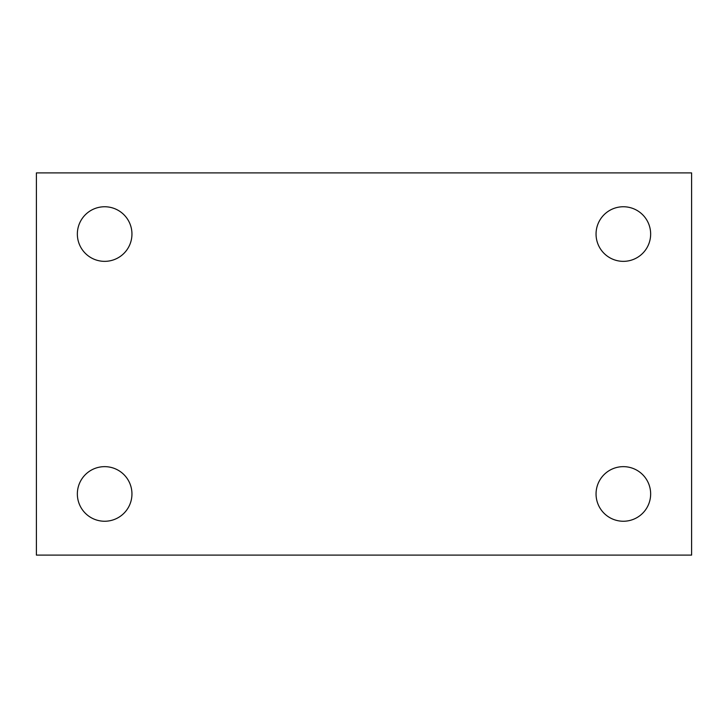 <?xml version="1.0" encoding="UTF-8"?>
<svg xmlns="http://www.w3.org/2000/svg" width="728" height="728" viewBox="0 0 728 728"><rect width="100%" height="100%" fill="white"/><g stroke="black" fill="none" stroke-linecap="round" stroke-linejoin="round"><path stroke-width="1.09" d="M36.4 172.9L691.6 172.9L691.6 555.1L36.4 555.1L36.4 172.9M104.65 466.648A27.3 27.3 0 0 1 131.95 493.948A27.3 27.3 0 0 1 104.65 521.248A27.3 27.3 0 0 1 77.35 493.948A27.3 27.3 0 0 1 104.65 466.648M623.35 466.648A27.3 27.3 0 0 1 650.65 493.948A27.3 27.3 0 0 1 623.35 521.248A27.3 27.3 0 0 1 596.05 493.948A27.3 27.3 0 0 1 623.35 466.648M623.35 206.752A27.3 27.3 0 0 1 650.65 234.052A27.3 27.3 0 0 1 623.35 261.352A27.3 27.3 0 0 1 596.05 234.052A27.3 27.3 0 0 1 623.35 206.752M104.65 206.752A27.3 27.3 0 0 1 131.95 234.052A27.3 27.3 0 0 1 104.65 261.352A27.3 27.3 0 0 1 77.35 234.052A27.3 27.3 0 0 1 104.65 206.752"/></g></svg>

